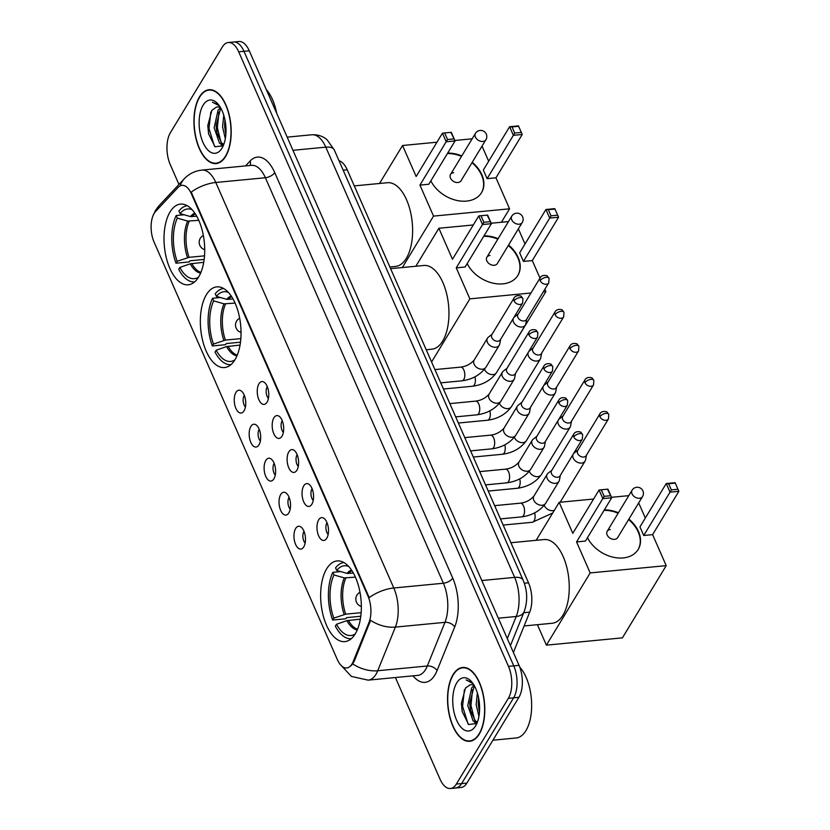 <?xml version="1.0" encoding="UTF-8"?>
<svg xmlns="http://www.w3.org/2000/svg" width="830" height="830" viewBox="0 0 830 830"><rect width="100%" height="100%" fill="white"/><g stroke="black" fill="none" stroke-linecap="round" stroke-linejoin="round"><path stroke-width="1.25" d="M234.973 359.753A40.525 20.076 -95.5 0 0 238.698 313.719A40.525 20.076 -95.5 0 0 216.817 286.869A40.525 20.076 -95.5 0 0 206.4 294.671A40.525 20.076 -95.5 0 0 202.676 340.705A40.525 20.076 -95.5 0 0 224.557 367.555A40.525 20.076 -95.5 0 0 234.973 359.753M198.64 276.992A40.525 20.076 -95.5 0 0 202.375 230.958A40.525 20.076 -95.5 0 0 180.484 204.107A40.525 20.076 -95.5 0 0 170.077 211.909A40.525 20.076 -95.5 0 0 166.342 257.943A40.525 20.076 -95.5 0 0 188.223 284.794A40.525 20.076 -95.5 0 0 198.64 276.992M355.282 633.819A40.525 20.076 -95.5 0 0 359.006 587.785A40.525 20.076 -95.5 0 0 337.125 560.935A40.525 20.076 -95.5 0 0 326.709 568.737A40.525 20.076 -95.5 0 0 322.974 614.771A40.525 20.076 -95.5 0 0 344.865 641.621A40.525 20.076 -95.5 0 0 355.282 633.819M318.689 519.839A11.464 5.686 84.5 0 1 323.638 518.128A11.464 5.686 84.5 0 1 328.224 527.154A11.464 5.686 84.5 0 1 326.771 538.255A11.464 5.686 84.5 0 1 325.702 539.583A11.464 5.686 84.5 0 1 318.181 534.676A11.464 5.686 84.5 0 1 318.689 519.839M327.02 522.724A6.879 3.413 -95.5 0 0 326.916 522.89A6.879 3.413 -95.5 0 0 328.151 534.437M303.759 485.82A11.464 5.686 84.5 0 1 308.708 484.118A11.464 5.686 84.5 0 1 313.294 493.145A11.464 5.686 84.5 0 1 311.841 504.246A11.464 5.686 84.5 0 1 310.762 505.574A11.464 5.686 84.5 0 1 303.251 500.666A11.464 5.686 84.5 0 1 303.759 485.82M312.09 488.704A6.879 3.413 -95.5 0 0 311.987 488.87A6.879 3.413 -95.5 0 0 313.221 500.428M288.83 451.811A11.464 5.686 84.5 0 1 293.779 450.109A11.464 5.686 84.5 0 1 298.354 459.135A11.464 5.686 84.5 0 1 296.912 470.226A11.464 5.686 84.5 0 1 295.833 471.565A11.464 5.686 84.5 0 1 288.321 466.657A11.464 5.686 84.5 0 1 288.83 451.811M297.161 454.695A6.879 3.413 -95.5 0 0 297.057 454.861A6.879 3.413 -95.5 0 0 298.292 466.419M273.9 417.801A11.464 5.686 84.5 0 1 278.849 416.089A11.464 5.686 84.5 0 1 283.424 425.116A11.464 5.686 84.5 0 1 281.982 436.217A11.464 5.686 84.5 0 1 280.903 437.545A11.464 5.686 84.5 0 1 273.381 432.638A11.464 5.686 84.5 0 1 273.9 417.801M282.231 420.686A6.879 3.413 -95.5 0 0 282.127 420.852A6.879 3.413 -95.5 0 0 283.362 432.399M258.97 383.782A11.464 5.686 84.5 0 1 263.919 382.08A11.464 5.686 84.5 0 1 268.495 391.106A11.464 5.686 84.5 0 1 267.053 402.208A11.464 5.686 84.5 0 1 265.974 403.536A11.464 5.686 84.5 0 1 258.452 398.628A11.464 5.686 84.5 0 1 258.97 383.782M267.302 386.666A6.879 3.413 -95.5 0 0 267.198 386.832A6.879 3.413 -95.5 0 0 268.422 398.39M295.677 528.461A11.464 5.686 84.5 0 1 300.626 526.76A11.464 5.686 84.5 0 1 305.212 535.786A11.464 5.686 84.5 0 1 303.759 546.887A11.464 5.686 84.5 0 1 302.691 548.215A11.464 5.686 84.5 0 1 295.169 543.308A11.464 5.686 84.5 0 1 295.677 528.461M304.008 531.345A6.879 3.413 -95.5 0 0 303.905 531.511A6.879 3.413 -95.5 0 0 305.139 543.069M280.748 494.452A11.464 5.686 84.5 0 1 285.696 492.75A11.464 5.686 84.5 0 1 290.282 501.777A11.464 5.686 84.5 0 1 288.83 512.867A11.464 5.686 84.5 0 1 287.751 514.206A11.464 5.686 84.5 0 1 280.239 509.298A11.464 5.686 84.5 0 1 280.748 494.452M289.079 497.336A6.879 3.413 -95.5 0 0 288.975 497.502A6.879 3.413 -95.5 0 0 290.21 509.06M265.818 460.443A11.464 5.686 84.5 0 1 270.767 458.741A11.464 5.686 84.5 0 1 275.353 467.757A11.464 5.686 84.5 0 1 273.9 478.858A11.464 5.686 84.5 0 1 272.821 480.197A11.464 5.686 84.5 0 1 265.31 475.279A11.464 5.686 84.5 0 1 265.818 460.443M274.149 463.327A6.879 3.413 -95.5 0 0 274.045 463.493A6.879 3.413 -95.5 0 0 275.28 475.04M250.888 426.423A11.464 5.686 84.5 0 1 255.837 424.721A11.464 5.686 84.5 0 1 260.413 433.748A11.464 5.686 84.5 0 1 258.97 444.849A11.464 5.686 84.5 0 1 257.891 446.177A11.464 5.686 84.5 0 1 250.37 441.27A11.464 5.686 84.5 0 1 250.888 426.423M259.219 429.307A6.879 3.413 -95.5 0 0 259.116 429.473A6.879 3.413 -95.5 0 0 260.35 441.031M235.959 392.414A11.464 5.686 84.5 0 1 240.907 390.712A11.464 5.686 84.5 0 1 245.483 399.738A11.464 5.686 84.5 0 1 244.041 410.829A11.464 5.686 84.5 0 1 242.962 412.168A11.464 5.686 84.5 0 1 235.44 407.26A11.464 5.686 84.5 0 1 235.959 392.414M244.29 395.298A6.879 3.413 -95.5 0 0 244.186 395.464A6.879 3.413 -95.5 0 0 245.421 407.022M353.175 661.614A20.646 10.23 84.5 0 1 352.003 663.979A20.646 10.23 84.5 0 1 346.701 667.953A20.646 10.23 84.5 0 1 337.333 659.591L154.079 242.101A20.646 10.23 84.5 0 1 155.584 211.474L178.066 187.466A20.646 10.23 84.5 0 1 181.978 185.349A20.646 10.23 84.5 0 1 191.336 193.712L367.949 596.044A20.646 10.23 84.5 0 1 369.008 622.438L353.175 661.614L354.13 661.52L351.36 665.556M339.003 160.698A22.939 11.361 84.5 0 1 347.21 169.787L528.523 582.826A22.939 11.361 84.5 0 1 529.696 612.146L513.397 652.484M479.242 734.145A37.08 18.374 -95.5 0 0 482.655 692.023A37.08 18.374 -95.5 0 0 462.632 667.455A37.08 18.374 -95.5 0 0 453.097 674.593A37.08 18.374 -95.5 0 0 449.684 716.715A37.08 18.374 -95.5 0 0 469.707 741.283A37.08 18.374 -95.5 0 0 479.242 734.145M225.636 156.424A37.08 18.374 -95.5 0 0 229.049 114.291A37.08 18.374 -95.5 0 0 209.025 89.733A37.08 18.374 -95.5 0 0 199.491 96.871A37.08 18.374 -95.5 0 0 196.077 138.994A37.08 18.374 -95.5 0 0 216.111 163.562A37.08 18.374 -95.5 0 0 225.636 156.424M352.812 663.876L352.792 663.907A26.757 16.839 -158 0 0 377.723 670.744A30.586 15.158 84.5 0 1 375.99 674.261A30.586 15.158 84.5 0 1 368.126 680.144L417.708 675.392A30.586 15.158 -95.5 0 0 425.572 669.499A30.586 15.158 -95.5 0 0 427.305 665.992L444.953 622.344A30.586 15.158 -95.5 0 0 443.386 583.241L265.372 177.734A30.586 15.158 -95.5 0 0 251.511 165.336L201.918 170.098A30.586 15.158 84.5 0 1 215.79 182.486L393.794 587.993A26.757 12.865 156.3 0 0 369.215 597.631L191.211 192.124A26.757 12.865 -23.7 0 1 215.79 182.486L265.372 177.734A7.646 3.673 156.3 0 0 274.72 172.588L452.734 578.095A38.232 18.945 84.5 0 1 454.695 626.972L437.047 670.619A38.232 18.945 84.5 0 1 413.008 675.838M395.412 677.529L440.045 779.204A22.939 11.361 -95.5 0 0 450.441 788.5L461.024 787.483A22.939 11.361 -95.5 0 0 466.917 783.074L518.916 697.314A22.939 11.361 -95.5 0 0 519.051 665.359L249.27 50.796L243.979 51.304A22.939 11.361 -95.5 0 0 233.583 42.008A22.939 11.361 -95.5 0 1 243.979 51.304L513.76 665.868L243.979 51.304L238.698 51.813A22.939 11.361 -95.5 0 0 228.292 42.517A22.939 11.361 -95.5 0 0 222.399 46.926L170.399 132.686A22.939 11.361 -95.5 0 0 170.264 164.641L178.958 184.447M518.916 697.314L513.635 697.823A22.939 11.361 -95.5 0 0 513.76 665.868A22.939 11.361 -95.5 0 1 513.635 697.823L461.625 783.572L513.635 697.823L508.344 698.331A22.939 11.361 -95.5 0 0 508.468 666.376L238.698 51.813M455.732 787.992A22.939 11.361 -95.5 0 0 461.625 783.572A22.939 11.361 -95.5 0 1 455.732 787.992M452.734 578.095A7.646 3.673 156.3 0 1 443.386 583.241L393.794 587.993A30.586 15.158 84.5 0 1 395.37 627.096A26.757 16.839 -158 0 1 370.585 620.311L354.13 661.52M450.441 788.5A22.939 11.361 -95.5 0 0 456.334 784.08L508.344 698.331M249.27 50.796A22.939 11.361 -95.5 0 0 238.874 41.5L228.292 42.517M453.232 674.904A36.707 18.187 -95.5 0 0 449.85 716.591A36.707 18.187 -95.5 0 0 469.676 740.91A36.707 18.187 -95.5 0 0 479.107 733.845A36.707 18.187 -95.5 0 0 482.489 692.147A36.707 18.187 -95.5 0 0 462.663 667.839A36.707 18.187 -95.5 0 0 453.232 674.904M492.906 740.215L516.104 737.984A38.232 18.945 -95.5 0 0 525.93 730.628A38.232 18.945 -95.5 0 0 519.767 667.154M476.866 722.546L473.1 720.907L467.757 705.427L471.71 687.842L474.055 685.414M477.375 722.142L475.196 720.71L470.558 710.563L469.853 705.22L469.79 702.668L473.816 687.645L474.75 686.483M474.21 685.497A19.111 9.472 -95.5 0 0 470.952 684.709A19.111 9.472 -95.5 0 0 469.894 684.937L471.035 684.698M478.92 716.352L476.15 704.618L477.375 692.957M479.47 711.953L478.256 704.421L478.495 697.345M472.395 682.748L466.076 679.895L472.976 683.536M469.894 684.937L465.485 688.06L461.387 703.311L462.196 711.569L468.649 724.517L476.835 723.47M475.6 725.856A26.757 13.259 -95.5 0 0 475.798 725.534A26.757 13.259 -95.5 0 0 471.596 681.762A26.757 13.259 -95.5 0 0 456.739 682.883A26.757 13.259 -95.5 0 0 456.593 720.17A26.757 13.259 -95.5 0 0 475.6 725.856M468.089 724.04L462.58 706.257L464.395 689.761M474.615 720.087L470.973 705.448L472.519 689.834M479.595 706.942L479.242 701.9M462.237 711.767L461.387 703.124M476.15 724.237L474.553 722.007M470.61 710.843L469.79 702.377M479.003 710.034L478.184 701.568M199.625 97.172A36.707 18.187 -95.5 0 0 196.254 138.869A36.707 18.187 -95.5 0 0 216.07 163.178A36.707 18.187 -95.5 0 0 225.501 156.113A36.707 18.187 -95.5 0 0 228.883 114.426A36.707 18.187 -95.5 0 0 209.067 90.107A36.707 18.187 -95.5 0 0 199.625 97.172M223.26 144.825L219.494 143.185L214.15 127.696L218.114 110.12L220.448 107.682M223.768 144.41L221.589 142.978L216.952 132.841L216.257 127.498L216.184 124.946L220.209 109.913L221.143 108.751M220.604 107.776A19.111 9.472 -95.5 0 0 217.356 106.977A19.111 9.472 -95.5 0 0 216.288 107.205L217.429 106.977M225.314 138.631L222.554 126.897L223.768 115.235M225.874 134.221L224.65 126.689L224.899 119.624M218.788 105.016L212.47 102.173L219.369 105.804M216.288 107.205L211.878 110.328L207.791 125.589L208.589 133.838L215.053 146.796L223.239 145.738M222.004 148.134A26.757 13.259 -95.5 0 0 222.191 147.802A26.757 13.259 -95.5 0 0 218 104.041A26.757 13.259 -95.5 0 0 203.132 105.161A26.757 13.259 -95.5 0 0 202.987 142.438A26.757 13.259 -95.5 0 0 222.004 148.134M276.67 113.202A38.232 18.945 -95.5 0 0 266.285 89.557M214.482 146.319L208.973 128.525L210.799 112.04M221.008 142.355L217.367 127.716L218.913 112.112M225.999 129.221L225.636 124.178M208.631 134.045L207.791 125.403M222.544 146.505L220.946 144.285M217.004 133.111L216.184 124.645M225.407 132.312L224.577 123.846M348.714 566.485A35.016 17.347 -95.5 0 0 336.7 570.438L347.065 573.395L353.383 573.084M360.791 616.254L346.556 617.624L345.861 618.755L332.643 620.031A38.232 18.945 -95.5 0 1 332.83 572.358L340.767 571.6M524.114 625.955L552.147 623.268A42.05 20.833 -95.5 0 0 562.958 615.175A42.05 20.833 -95.5 0 0 566.828 567.409A42.05 20.833 -95.5 0 0 544.117 539.542L510.917 542.727M343.952 562.584L343.973 562.584A38.232 18.945 -95.5 0 0 343.952 562.584A38.232 18.945 -95.5 0 0 335.569 567.845L336.7 570.438M332.83 572.358L333.971 574.951A35.016 17.347 -95.5 0 0 333.795 618.122L332.643 620.031M333.795 618.122L345.705 614.159L361.143 612.675M355.406 577.14L344.326 577.908L333.971 574.951M360.355 619.149L346.878 620.643L336.492 624.264L335.341 626.162A38.232 18.945 -95.5 0 0 351.256 638.695A38.232 18.945 -95.5 0 0 351.277 638.695L351.256 638.695M336.492 624.264A35.016 17.347 -95.5 0 0 355.188 633.964M604.323 509.911A29.818 21.58 -148.8 0 1 618.412 512.753M628.881 519.092A29.818 21.58 -148.8 0 1 638.478 531.511A29.818 21.58 -148.8 0 1 638.197 549.439A29.818 21.58 -148.8 0 1 613.048 557.169A29.818 21.58 -148.8 0 1 587.484 537.684M652.598 534.634L643.738 535.485L639.961 526.884L666.241 483.558L675.101 482.707L678.878 491.308L652.598 534.634L666.21 565.635L622.417 637.855L546.389 645.149L537.404 624.689M638.685 502.928L645.325 518.055M675.101 482.707L678.878 491.308L670.018 492.159L643.738 535.485M628.787 495.645L611.503 497.305M593.595 499.027L559.181 502.326L572.793 533.327L599.073 490.001L607.923 489.15L611.7 497.751L602.839 498.602L599.073 490.001L607.923 489.15M666.21 565.635L590.172 572.928L576.57 541.928L585.43 541.077L611.7 497.751L607.695 489.607M536.149 540.309L559.181 502.326M590.172 572.928L546.389 645.149M677.56 489.295L671.346 489.897L670.018 492.159L666.241 483.558L668.648 483.755L671.346 489.897M674.863 483.164L668.648 483.755M576.57 541.928L604.167 496.34L601.48 490.198M604.167 496.34L610.382 495.749M610.268 529.519A6.121 4.43 31.2 0 0 607.197 531.262A6.121 4.43 31.2 0 0 608.328 536.751A6.121 4.43 31.2 0 0 614.574 539.344A6.121 4.43 31.2 0 0 617.655 537.601L642.555 496.537A6.121 4.43 -148.8 0 1 639.484 498.27A6.121 4.43 -148.8 0 1 632.035 493.871A6.121 4.43 -148.8 0 1 632.097 490.188L607.197 531.262M604.053 510.367A29.818 21.58 -148.8 0 1 618.143 513.21M628.601 519.549A29.818 21.58 -148.8 0 1 638.052 549.668M228.406 292.419A35.016 17.347 -95.5 0 0 216.402 296.372L226.756 299.329L233.074 299.018M240.482 342.188L226.248 343.558L225.553 344.689L212.335 345.965A38.232 18.945 -95.5 0 1 212.522 298.292L220.458 297.524M426.205 349.741L431.839 349.202A42.05 20.833 -95.5 0 0 442.649 341.109A42.05 20.833 -95.5 0 0 446.519 293.332A42.05 20.833 -95.5 0 0 423.808 265.476L390.619 268.661M223.644 288.518L223.664 288.518A38.232 18.945 -95.5 0 0 223.644 288.518A38.232 18.945 -95.5 0 0 215.261 293.779L216.402 296.372M212.522 298.292L213.663 300.885A35.016 17.347 -95.5 0 0 213.486 344.056L212.335 345.965M213.486 344.056L225.397 340.082L240.835 338.609M235.098 303.075L224.017 303.842L213.663 300.885M240.046 345.083L226.569 346.577L216.184 350.198L215.032 352.096A38.232 18.945 -95.5 0 0 230.948 364.629A38.232 18.945 -95.5 0 0 230.968 364.629L230.948 364.629M216.184 350.198A35.016 17.347 -95.5 0 0 234.88 359.898M484.014 235.845A29.818 21.58 -148.8 0 1 498.104 238.687M508.572 245.026A29.818 21.58 -148.8 0 1 518.169 257.445A29.818 21.58 -148.8 0 1 517.889 275.373A29.818 21.58 -148.8 0 1 492.74 283.103A29.818 21.58 -148.8 0 1 467.176 263.618M532.289 260.568L523.429 261.419L519.663 252.818L545.933 209.492L554.793 208.641L558.569 217.242L532.289 260.568L539.988 278.102M544.874 289.214L545.901 291.569L501.87 363.81M518.377 228.862L525.017 243.989M554.793 208.641L558.569 217.242L549.709 218.083L523.429 261.419M508.479 221.579L491.204 223.239M473.287 224.961L438.873 228.26L452.485 259.261L478.765 215.935L487.625 215.084L491.391 223.685L482.531 224.525L478.765 215.935L487.625 215.084M530.951 293L469.873 298.862L456.261 267.862L465.122 267.011L491.391 223.685L487.386 215.541M543.287 291.818L545.901 291.569M415.84 266.243L438.873 228.26M469.873 298.862L431.59 361.994M557.252 215.229L551.037 215.831L549.709 218.083L545.933 209.492L548.34 209.689L551.037 215.831M554.554 209.098L548.34 209.689M456.261 267.862L483.869 222.274L481.172 216.132M483.869 222.274L490.084 221.672M489.959 255.453A6.121 4.43 31.2 0 0 486.888 257.196A6.121 4.43 31.2 0 0 488.019 262.685A6.121 4.43 31.2 0 0 494.275 265.278A6.121 4.43 31.2 0 0 497.346 263.535L522.257 222.471A6.121 4.43 -148.8 0 1 519.175 224.204A6.121 4.43 -148.8 0 1 511.737 219.805A6.121 4.43 -148.8 0 1 511.788 216.122L486.888 257.196M483.745 236.301A29.818 21.58 -148.8 0 1 497.834 239.133M508.292 245.483A29.818 21.58 -148.8 0 1 517.744 275.601M192.072 209.658A35.016 17.347 -95.5 0 0 180.069 213.611L190.423 216.568L196.751 216.257M204.149 259.437L189.914 260.796L189.23 261.927L176.001 263.203A38.232 18.945 -95.5 0 1 176.188 215.53L184.136 214.773M389.882 266.98L395.505 266.44A42.05 20.833 -95.5 0 0 406.316 258.348A42.05 20.833 -95.5 0 0 410.186 210.581A42.05 20.833 -95.5 0 0 387.475 182.714L354.286 185.899M187.331 205.757L187.321 205.757A38.232 18.945 -95.5 0 0 187.321 205.757A38.232 18.945 -95.5 0 0 178.927 211.017L180.069 213.611M176.188 215.53L177.329 218.124A35.016 17.347 -95.5 0 0 177.163 261.294L176.001 263.203M177.163 261.294L189.074 257.331L204.512 255.848M198.775 220.313L187.684 221.081L177.329 218.124M203.713 262.322L190.236 263.816L179.851 267.436L178.699 269.335A38.232 18.945 -95.5 0 0 194.614 281.878A38.232 18.945 -95.5 0 0 194.635 281.868L194.614 281.878M179.851 267.436A35.016 17.347 -95.5 0 0 198.546 277.137M447.681 153.094A29.818 21.58 -148.8 0 1 461.781 155.926M472.239 162.275A29.818 21.58 -148.8 0 1 481.846 174.684A29.818 21.58 -148.8 0 1 481.556 192.622A29.818 21.58 -148.8 0 1 456.407 200.341A29.818 21.58 -148.8 0 1 430.853 180.857M495.967 177.807L487.106 178.657L483.33 170.057L509.61 126.731L518.46 125.88L522.236 134.481L495.967 177.807L509.568 208.807L501.413 222.264M482.043 146.101L488.683 161.228M518.46 125.88L522.236 134.481L513.376 135.332L487.106 178.657M472.156 138.818L454.871 140.478M436.964 142.2L402.55 145.499L416.162 176.5L442.432 133.174L451.292 132.323L455.068 140.924L446.208 141.774L442.432 133.174L451.292 132.323M509.568 208.807L433.54 216.101L419.928 185.1L428.788 184.25L455.068 140.924L451.053 132.779M379.518 183.482L402.55 145.499M433.54 216.101L402.353 267.54M520.929 132.468L514.704 133.07L513.376 135.332L509.61 126.731L512.017 126.928L514.704 133.07M518.231 126.336L512.017 126.928M419.928 185.1L447.536 139.513L444.839 133.371M447.536 139.513L453.751 138.921M453.626 172.692A6.121 4.43 31.2 0 0 450.555 174.435A6.121 4.43 31.2 0 0 451.696 179.923A6.121 4.43 31.2 0 0 457.942 182.517A6.121 4.43 31.2 0 0 461.013 180.774L485.924 139.71A6.121 4.43 -148.8 0 1 482.853 141.442A6.121 4.43 -148.8 0 1 475.403 137.043A6.121 4.43 -148.8 0 1 475.466 133.36L450.555 174.435M447.412 153.54A29.818 21.58 -148.8 0 1 461.501 156.382M471.969 162.722A29.818 21.58 -148.8 0 1 481.421 192.84M577.929 450.057L574.194 453.004A6.879 4.98 31.2 0 0 573.416 453.823M573.219 454.166A6.879 4.98 31.2 0 0 573.25 458.129A6.879 4.98 31.2 0 0 581.623 463.088A6.879 4.98 31.2 0 0 585.077 461.127A6.879 4.98 31.2 0 0 585.555 459.893L586.437 455.214M599.914 416.722A4.97 3.6 31.2 0 1 599.966 413.734L577.68 450.472A4.97 3.6 31.2 0 0 577.639 453.46A4.97 3.6 31.2 0 0 583.687 457.04A4.97 3.6 31.2 0 0 586.188 455.629L608.463 418.891L608.764 414.315A4.97 2.386 -23.7 0 0 605.993 413.371A4.97 2.386 156.3 0 0 599.914 416.722A4.97 3.6 31.2 0 0 604.157 420.146A4.97 3.6 31.2 0 0 608.463 418.891M562.999 416.048L559.264 418.984A6.879 4.98 31.2 0 0 558.486 419.814M558.279 420.156A6.879 4.98 31.2 0 0 558.32 424.12A6.879 4.98 31.2 0 0 566.693 429.079A6.879 4.98 31.2 0 0 570.148 427.118A6.879 4.98 31.2 0 0 570.625 425.873L571.497 421.204M584.984 382.713A4.97 3.6 31.2 0 1 585.036 379.715L562.75 416.463A4.97 3.6 31.2 0 0 562.709 419.451A4.97 3.6 31.2 0 0 568.758 423.03A4.97 3.6 31.2 0 0 571.258 421.609L593.533 384.871L593.834 380.296A4.97 2.386 -23.7 0 0 591.064 379.362A4.97 2.386 156.3 0 0 584.984 382.713A4.97 3.6 31.2 0 0 589.217 386.137A4.97 3.6 31.2 0 0 593.533 384.871M548.07 382.039L544.335 384.975A6.879 4.98 31.2 0 0 543.557 385.794M543.349 386.137A6.879 4.98 31.2 0 0 543.38 390.11A6.879 4.98 31.2 0 0 551.763 395.059A6.879 4.98 31.2 0 0 555.218 393.109A6.879 4.98 31.2 0 0 555.695 391.864L556.567 387.185M570.054 348.693A4.97 3.6 31.2 0 1 570.106 345.705L547.821 382.443A4.97 3.6 31.2 0 0 547.779 385.431A4.97 3.6 31.2 0 0 553.828 389.011A4.97 3.6 31.2 0 0 556.318 387.6L578.603 350.862L578.904 346.286A4.97 2.386 -23.7 0 0 576.134 345.353A4.97 2.386 156.3 0 0 570.054 348.693A4.97 3.6 31.2 0 0 574.287 352.117A4.97 3.6 31.2 0 0 578.603 350.862M533.14 348.019L529.405 350.966A6.879 4.98 31.2 0 0 528.627 351.785M528.42 352.127A6.879 4.98 31.2 0 0 528.451 356.091A6.879 4.98 31.2 0 0 536.834 361.05A6.879 4.98 31.2 0 0 540.288 359.089A6.879 4.98 31.2 0 0 540.755 357.855L541.637 353.175M555.125 314.684A4.97 3.6 31.2 0 1 555.177 311.696L532.891 348.434A4.97 3.6 31.2 0 0 532.85 351.422A4.97 3.6 31.2 0 0 538.898 355.001A4.97 3.6 31.2 0 0 541.388 353.59L563.674 316.853L563.975 312.277A4.97 2.386 -23.7 0 0 561.205 311.333A4.97 2.386 156.3 0 0 555.125 314.684A4.97 3.6 31.2 0 0 559.358 318.108A4.97 3.6 31.2 0 0 563.674 316.853M518.211 314.01L514.476 316.946A6.879 4.98 31.2 0 0 513.697 317.776M513.49 318.118A6.879 4.98 31.2 0 0 513.521 322.082A6.879 4.98 31.2 0 0 521.904 327.03A6.879 4.98 31.2 0 0 525.359 325.08A6.879 4.98 31.2 0 0 525.826 323.835L526.708 319.166M540.195 280.675A4.97 3.6 31.2 0 1 540.237 277.677L517.962 314.414A4.97 3.6 31.2 0 0 517.91 317.413A4.97 3.6 31.2 0 0 523.958 320.992A4.97 3.6 31.2 0 0 526.459 319.571L548.744 282.833L549.045 278.257A4.97 2.386 -23.7 0 0 546.275 277.324A4.97 2.386 156.3 0 0 540.195 280.675A4.97 3.6 31.2 0 0 544.428 284.099A4.97 3.6 31.2 0 0 548.744 282.833M551.815 470.288L548.07 473.235A6.879 4.98 31.2 0 0 547.188 474.221A6.879 4.98 31.2 0 0 547.126 478.36A6.879 4.98 31.2 0 0 555.498 483.319A6.879 4.98 31.2 0 0 558.964 481.358A6.879 4.98 31.2 0 0 559.43 480.114L560.312 475.445M573.789 436.954A4.97 3.6 31.2 0 1 573.841 433.955L551.566 470.703A4.97 3.6 31.2 0 0 551.514 473.691A4.97 3.6 31.2 0 0 557.563 477.271A4.97 3.6 31.2 0 0 560.063 475.849L582.338 439.112L582.639 434.536A4.97 2.386 -23.7 0 0 579.869 433.602A4.97 2.386 156.3 0 0 573.789 436.954A4.97 3.6 31.2 0 0 578.033 440.377A4.97 3.6 31.2 0 0 582.338 439.112M536.886 436.279L533.14 439.215A6.879 4.98 31.2 0 0 532.258 440.211A6.879 4.98 31.2 0 0 532.196 444.351A6.879 4.98 31.2 0 0 540.569 449.3A6.879 4.98 31.2 0 0 544.034 447.349A6.879 4.98 31.2 0 0 544.501 446.104L545.383 441.425M558.86 402.934A4.97 3.6 31.2 0 1 558.912 399.946L536.637 436.684A4.97 3.6 31.2 0 0 536.585 439.672A4.97 3.6 31.2 0 0 542.633 443.251A4.97 3.6 31.2 0 0 545.134 441.84L567.409 405.102L567.71 400.527A4.97 2.386 -23.7 0 0 564.94 399.593A4.97 2.386 156.3 0 0 558.86 402.934A4.97 3.6 31.2 0 0 563.103 406.358A4.97 3.6 31.2 0 0 567.409 405.102M521.946 402.26L518.211 405.206A6.879 4.98 31.2 0 0 517.329 406.192A6.879 4.98 31.2 0 0 517.266 410.331A6.879 4.98 31.2 0 0 525.639 415.291A6.879 4.98 31.2 0 0 529.094 413.33A6.879 4.98 31.2 0 0 529.571 412.095L530.453 407.416M543.93 368.925A4.97 3.6 31.2 0 1 543.982 365.937L521.707 402.675A4.97 3.6 31.2 0 0 521.655 405.663A4.97 3.6 31.2 0 0 527.704 409.242A4.97 3.6 31.2 0 0 530.204 407.831L552.479 371.093L552.78 366.518A4.97 2.386 -23.7 0 0 550.01 365.574A4.97 2.386 156.3 0 0 543.93 368.925A4.97 3.6 31.2 0 0 548.174 372.348A4.97 3.6 31.2 0 0 552.479 371.093M507.016 368.25L503.281 371.197A6.879 4.98 31.2 0 0 502.399 372.182A6.879 4.98 31.2 0 0 502.337 376.322A6.879 4.98 31.2 0 0 510.709 381.281A6.879 4.98 31.2 0 0 514.164 379.32A6.879 4.98 31.2 0 0 514.642 378.075L515.523 373.407M529 334.915A4.97 3.6 31.2 0 1 529.052 331.917L506.767 368.665A4.97 3.6 31.2 0 0 506.725 371.653A4.97 3.6 31.2 0 0 512.774 375.233A4.97 3.6 31.2 0 0 515.274 373.811L537.55 337.073L537.85 332.498A4.97 2.386 -23.7 0 0 535.08 331.564A4.97 2.386 156.3 0 0 529 334.915A4.97 3.6 31.2 0 0 533.244 338.339A4.97 3.6 31.2 0 0 537.55 337.073M492.086 334.241L488.351 337.177A6.879 4.98 31.2 0 0 487.469 338.173A6.879 4.98 31.2 0 0 487.407 342.313A6.879 4.98 31.2 0 0 495.78 347.262A6.879 4.98 31.2 0 0 499.235 345.311A6.879 4.98 31.2 0 0 499.712 344.066L500.594 339.387M514.071 300.896A4.97 3.6 31.2 0 1 514.123 297.908L491.837 334.646A4.97 3.6 31.2 0 0 491.796 337.634A4.97 3.6 31.2 0 0 497.844 341.213A4.97 3.6 31.2 0 0 500.345 339.802L522.62 303.064L522.921 298.489A4.97 2.386 -23.7 0 0 520.151 297.555A4.97 2.386 156.3 0 0 514.071 300.896A4.97 3.6 31.2 0 0 518.304 304.32A4.97 3.6 31.2 0 0 522.62 303.064M367.949 596.044L368.603 595.982M369.008 622.438L369.973 622.344M191.336 193.712L191.989 193.649M523.72 612.727L529.696 612.146M524.332 583.22L528.523 582.826M343.163 170.171L347.21 169.787M454.695 626.972A7.646 4.814 22 0 0 444.953 622.344L395.37 627.096L377.723 670.744L427.305 665.992A7.646 4.814 22 0 1 437.047 670.619M180.235 185.837A26.757 21.3 -136.9 0 1 184.219 178.834C189.022 173.792 194.915 170.876 201.918 170.098M155.532 211.536A26.757 21.3 -136.9 0 1 159.163 205.591L184.219 178.834M245.545 165.907L250.141 160.999A38.232 18.945 84.5 0 1 274.72 172.588M456.334 784.08L466.917 783.074M508.468 666.376L519.051 665.359M250.027 165.481A7.646 6.09 43.1 0 0 250.141 160.999M507.286 638.571L516.219 616.483L498.342 618.194M523.18 580.253A15.293 7.356 156.3 0 0 514.652 577.379L325.796 147.159A30.586 15.158 -95.5 0 0 311.924 134.761C320.909 134.377 325.754 138.579 327.238 139.98L334.324 150.033L523.18 580.253C527.496 590.815 527.818 601.293 524.145 611.689A15.293 9.618 -158 0 1 516.219 616.483A30.586 15.158 -95.5 0 0 514.652 577.379L481.805 580.533M334.324 150.033A15.293 7.356 156.3 0 0 325.796 147.159L292.959 150.303M351.951 570.718A29.973 14.847 -95.5 0 0 348.59 573.551M344.326 577.908A30.337 15.023 -95.5 0 0 344.18 614.501M351.515 570.044A30.337 15.023 -95.5 0 0 347.065 573.395M345.851 578.064A29.973 14.847 -95.5 0 0 345.705 614.159M346.878 620.643A30.337 15.023 -95.5 0 0 357.263 629.939M348.403 620.29A29.973 14.847 -95.5 0 0 357.564 629.202M231.653 296.652A29.973 14.847 -95.5 0 0 228.281 299.485M224.017 303.842A30.337 15.023 -95.5 0 0 223.872 340.435M231.207 295.978A30.337 15.023 -95.5 0 0 226.756 299.329M225.542 303.998A29.973 14.847 -95.5 0 0 225.397 340.082M226.569 346.577A30.337 15.023 -95.5 0 0 236.955 355.873M228.094 346.224A29.973 14.847 -95.5 0 0 237.256 355.136M195.32 213.891A29.973 14.847 -95.5 0 0 191.948 216.723M187.684 221.081A30.337 15.023 -95.5 0 0 187.549 257.674M194.874 213.217A30.337 15.023 -95.5 0 0 190.423 216.568M189.209 221.237A29.973 14.847 -95.5 0 0 189.074 257.331M190.236 263.816A30.337 15.023 -95.5 0 0 200.621 273.112M191.761 263.463A29.973 14.847 -95.5 0 0 200.933 272.375M534.645 512.888A6.879 3.413 84.5 0 1 534.074 520.95A6.879 3.413 84.5 0 1 532.31 522.278L503.167 525.068M544.241 505.314A6.879 4.98 31.2 0 0 544.397 505.698A6.879 4.98 31.2 0 0 544.563 506.051A6.879 4.98 31.2 0 0 554.367 510.263M519.715 478.869A6.879 3.413 84.5 0 1 519.144 486.94A6.879 3.413 84.5 0 1 517.381 488.268L488.237 491.059M529.312 471.295A6.879 4.98 31.2 0 0 529.467 471.689A6.879 4.98 31.2 0 0 529.633 472.031A6.879 4.98 31.2 0 0 535.537 476.482A6.879 4.98 31.2 0 0 541.305 474.687C535.734 482.323 527.766 486.847 517.381 488.268M504.785 444.859A6.879 3.413 84.5 0 1 504.215 452.931A6.879 3.413 84.5 0 1 502.451 454.249L473.308 457.05M514.382 437.286A6.879 4.98 31.2 0 0 514.538 437.68A6.879 4.98 31.2 0 0 514.704 438.022A6.879 4.98 31.2 0 0 520.607 442.463A6.879 4.98 31.2 0 0 526.376 440.678C520.804 448.314 512.836 452.838 502.451 454.249M489.856 410.85A6.879 3.413 84.5 0 1 489.285 418.911A6.879 3.413 84.5 0 1 487.521 420.239L458.378 423.03M499.453 403.276A6.879 4.98 31.2 0 0 499.608 403.66A6.879 4.98 31.2 0 0 499.774 404.013A6.879 4.98 31.2 0 0 505.678 408.453A6.879 4.98 31.2 0 0 511.446 406.659C505.875 414.295 497.907 418.818 487.521 420.239M474.926 376.83A6.879 3.413 84.5 0 1 474.355 384.902A6.879 3.413 84.5 0 1 472.592 386.23L443.448 389.021M484.523 369.257A6.879 4.98 31.2 0 0 484.679 369.651A6.879 4.98 31.2 0 0 484.845 369.993A6.879 4.98 31.2 0 0 490.748 374.444A6.879 4.98 31.2 0 0 496.506 372.649C490.945 380.285 482.967 384.809 472.592 386.23M494.639 505.646L520.42 503.167A6.879 3.413 84.5 0 1 523.689 506.31A6.879 3.413 84.5 0 1 523.502 515.544A6.879 3.413 84.5 0 1 521.738 516.872L500.469 518.906M547.188 474.221L533.887 496.153A6.879 4.98 31.2 0 0 533.825 500.293A6.879 4.98 31.2 0 0 533.991 500.646A6.879 4.98 31.2 0 0 539.894 505.086A6.879 4.98 31.2 0 0 545.663 503.291C540.091 510.927 532.123 515.451 521.738 516.872M479.709 471.627L505.491 469.158A6.879 3.413 84.5 0 1 508.759 472.301A6.879 3.413 84.5 0 1 508.572 481.535A6.879 3.413 84.5 0 1 506.808 482.853L485.54 484.896M532.258 440.211L518.957 462.144A6.879 4.98 31.2 0 0 518.895 466.284A6.879 4.98 31.2 0 0 519.061 466.626A6.879 4.98 31.2 0 0 524.965 471.067A6.879 4.98 31.2 0 0 530.723 469.282C525.162 476.918 517.183 481.442 506.808 482.853M464.779 437.618L490.561 435.148A6.879 3.413 84.5 0 1 493.829 438.292A6.879 3.413 84.5 0 1 493.643 447.515A6.879 3.413 84.5 0 1 491.868 448.843L470.6 450.887M517.329 406.192L504.028 428.135A6.879 4.98 31.2 0 0 503.966 432.274A6.879 4.98 31.2 0 0 504.132 432.617A6.879 4.98 31.2 0 0 510.035 437.057A6.879 4.98 31.2 0 0 515.793 435.262C510.232 442.898 502.254 447.432 491.868 448.843M449.85 403.608L475.632 401.129A6.879 3.413 84.5 0 1 478.9 404.272A6.879 3.413 84.5 0 1 478.713 413.506A6.879 3.413 84.5 0 1 476.939 414.834L455.67 416.868M502.399 372.182L489.098 394.115A6.879 4.98 31.2 0 0 489.036 398.255A6.879 4.98 31.2 0 0 489.192 398.608A6.879 4.98 31.2 0 0 495.095 403.048A6.879 4.98 31.2 0 0 500.864 401.253C495.303 408.889 487.324 413.413 476.939 414.834M434.92 369.589L460.702 367.119A6.879 3.413 84.5 0 1 463.97 370.263A6.879 3.413 84.5 0 1 463.783 379.497A6.879 3.413 84.5 0 1 462.009 380.814L440.74 382.858M487.469 338.173L474.169 360.106A6.879 4.98 31.2 0 0 474.106 364.245A6.879 4.98 31.2 0 0 474.262 364.588A6.879 4.98 31.2 0 0 480.165 369.028A6.879 4.98 31.2 0 0 485.934 367.244C480.373 374.88 472.395 379.403 462.009 380.814M159.163 205.591L155.552 210.353L152.886 216.049M340.072 664.27L351.37 676.419L368.126 680.144M311.924 134.761L287.18 137.137M524.145 611.689L510.409 645.667M472.291 740.651L469.676 740.91M465.288 667.579L462.663 667.839M218.695 162.929L216.07 163.178M211.681 89.858L209.067 90.107M642.555 496.537A6.121 6.121 0 0 0 637.731 487.262A6.121 6.121 0 0 0 632.097 490.188M359.992 592.309A7.646 7.646 0 0 0 361.351 606.471M522.257 222.471A6.121 6.121 0 0 0 517.422 213.186A6.121 6.121 0 0 0 511.788 216.122M239.683 318.243A7.646 7.646 0 0 0 241.042 332.405M485.924 139.71A6.121 6.121 0 0 0 481.099 130.435A6.121 6.121 0 0 0 475.466 133.36M203.36 235.481A7.646 7.646 0 0 0 204.709 249.643M552.697 513.023L532.31 522.278M560.157 502.233L585.077 461.127M599.966 413.734C602.051 409.968 608.006 411.96 607.135 412.282L608.764 414.315M541.305 474.687L570.148 427.118M585.036 379.715C587.121 375.949 593.077 377.951 592.205 378.273L593.834 380.296M526.376 440.678L555.218 393.109M570.106 345.705C572.181 341.939 578.147 343.942 577.275 344.263L578.904 346.286M511.446 406.659L540.288 359.089M555.177 311.696C557.252 307.93 563.217 309.922 562.346 310.244L563.975 312.277M496.506 372.649L525.359 325.08M540.237 277.677C542.322 273.91 548.288 275.913 547.406 276.234L549.045 278.257M533.887 496.153C530.256 500.189 525.764 502.524 520.42 503.167M545.663 503.291L558.964 481.358M573.841 433.955C575.927 430.189 581.892 432.191 581.01 432.513L582.639 434.536M518.957 462.144C515.326 466.17 510.834 468.514 505.491 469.158M530.723 469.282L544.034 447.349M558.912 399.946C560.997 396.18 566.952 398.182 566.081 398.504L567.71 400.527M504.028 428.135C500.386 432.16 495.904 434.495 490.561 435.148M515.793 435.262L529.094 413.33M543.982 365.937C546.067 362.171 552.023 364.173 551.151 364.495L552.78 366.518M489.098 394.115C485.457 398.151 480.975 400.485 475.632 401.129M500.864 401.253L514.164 379.32M529.052 331.917C531.138 328.151 537.093 330.153 536.222 330.475L537.85 332.498M474.169 360.106C470.527 364.131 466.035 366.476 460.702 367.119M485.934 367.244L499.235 345.311M514.123 297.908C516.208 294.142 522.163 296.144 521.292 296.466L522.921 298.489"/></g></svg>
